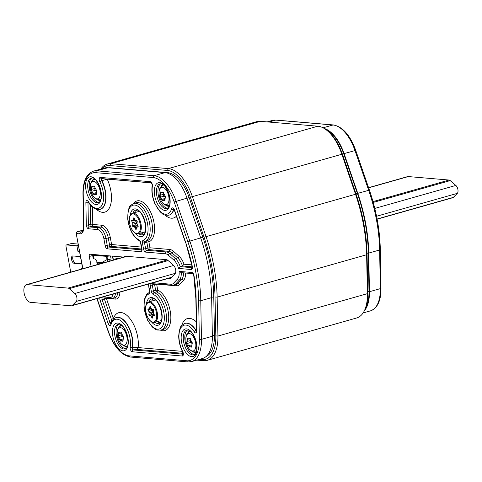 <?xml version="1.0" encoding="UTF-8"?>
<svg xmlns="http://www.w3.org/2000/svg" width="482" height="482" viewBox="0 0 482 482"><rect width="100%" height="100%" fill="white"/><g stroke="black" fill="none" stroke-linecap="round" stroke-linejoin="round"><path stroke-width="0.72" d="M196.825 360.102L203.627 360.681A38.054 19.093 -105.8 0 0 207.23 360.355A38.054 19.093 -105.8 0 0 217.936 336.044L217.141 297.135A108.07 54.225 -105.8 0 0 206.007 236.493L192.324 196.487A38.054 19.093 -105.8 0 0 168.375 168.598L110.872 163.705A38.054 19.093 -105.8 0 0 107.269 164.037A38.054 19.093 -105.8 0 0 100.871 169.049M207.23 360.355L356.71 317.963A38.054 19.093 -105.8 0 0 365.434 308.155A38.054 19.093 -105.8 0 0 367.411 293.659L366.615 254.749A108.07 54.225 -105.8 0 0 355.487 194.107L341.798 154.101A38.054 19.093 -105.8 0 0 326.826 130.303A38.054 19.093 -105.8 0 0 317.849 126.206L260.346 121.319A38.054 19.093 -105.8 0 0 256.743 121.645L107.269 164.037M199.506 359.343L202.091 359.566A36.53 18.328 -105.8 0 0 215.828 335.912L215.026 297.002A106.552 53.46 -105.8 0 0 204.055 237.216L190.372 197.21A36.53 18.328 -105.8 0 0 167.381 170.435L109.878 165.543A36.53 18.328 -105.8 0 0 101.75 168.796M365.434 308.155L365.94 306.727A36.53 18.328 -105.8 0 0 367.838 292.809L367.037 253.893A106.552 53.46 -105.8 0 0 356.065 194.107L342.377 154.101A36.53 18.328 -105.8 0 0 328.007 131.261L326.826 130.303M324.272 128.489A35.011 17.563 74.2 0 1 344.082 153.601L357.771 193.348A105.028 52.695 74.2 0 1 368.736 253.08L369.435 291.718A35.011 17.563 74.2 0 1 364.308 310.848M97.093 298.593L108.42 331.477A33.487 16.804 -105.8 0 0 129.447 355.891L186.757 360.771A1.524 1.295 94.9 0 0 187.896 361.928L191.613 361.584L202.506 358.494A35.011 17.563 -105.8 0 0 212.357 336.267L211.658 297.623A105.028 52.695 -105.8 0 0 200.693 237.891L187.004 198.144A35.011 17.563 -105.8 0 0 165.019 172.622L107.709 167.748A35.011 17.563 -105.8 0 0 104.395 168.049L93.502 171.14C86.405 173.869 82.892 181.455 82.97 193.897L83.561 226.667C83.314 230.149 82.681 231.908 81.675 231.938A9.134 4.585 74.2 0 1 80.807 232.017L77.433 231.728A1.524 0.765 -105.8 0 0 77.289 231.746A1.524 1.524 0 0 0 76.204 233.481L82.675 268.751M168.893 278.235L170.013 278.325A4.868 2.446 -105.8 0 0 170.471 278.283A4.868 2.446 -105.8 0 0 171.086 277.897L175.044 273.728A4.868 2.446 -105.8 0 0 175.653 269.643A4.868 2.446 -105.8 0 0 173.502 265.323L167.863 260.34A4.868 2.446 -105.8 0 0 166.597 259.708L125.754 256.237A9.592 4.814 -105.8 0 0 124.844 256.316A9.592 4.814 -105.8 0 0 123.639 257.075L90.14 254.225A2.434 1.223 -105.8 0 0 89.911 254.243A2.434 1.223 -105.8 0 0 89.297 256.478L91.11 266.359M186.757 360.771A33.487 16.804 -105.8 0 0 199.349 339.214L198.656 300.575A103.503 51.929 -105.8 0 0 187.847 241.705L174.159 201.964A33.487 16.804 -105.8 0 0 153.131 177.551L95.822 172.67A33.487 16.804 -105.8 0 0 83.229 194.228L83.82 226.998A10.652 5.344 74.2 0 1 79.813 233.854L76.433 233.565A1.524 1.295 -85.1 0 1 77.433 231.728L83.109 230.119M82.88 268.691L76.204 233.481M80.446 256.599L72.866 255.954A3.808 1.91 -105.8 0 0 72.511 255.99A3.808 1.91 -105.8 0 0 71.619 259.828A3.808 1.91 -105.8 0 0 74.222 263.341L75.493 262.985L81.717 263.515M81.801 263.991L74.222 263.341M81.193 269.173A0.609 0.307 -105.8 0 1 81.35 268.613A0.609 0.307 -105.8 0 1 81.404 268.607L82.669 268.715M79.367 250.724L77.885 251.146L76.909 245.826L66.522 244.94A1.524 0.765 -105.8 0 0 66.377 244.958A1.524 0.765 -105.8 0 0 65.992 246.35L70.709 272.065A1.524 0.765 -105.8 0 0 70.727 272.143M77.885 251.146A0.609 0.307 -105.8 0 0 78.313 251.767L79.578 251.875M73.24 255.99A3.808 1.91 -105.8 0 0 73.053 260.063A3.808 1.91 -105.8 0 0 75.493 262.985M78.144 244.067L71.589 243.506A1.524 0.765 -105.8 0 0 71.444 243.518A1.524 0.765 -105.8 0 0 71.312 243.585M78.391 245.404L76.909 245.826M126.398 256.291L123.639 257.075M113.517 319.102L113.324 318.602A23.745 11.911 74.2 0 1 129.224 317.728A23.745 11.911 74.2 0 1 138.129 347.582L132.52 347.582A1.494 0.747 -105.8 0 0 132.767 349.058A1.494 0.747 -105.8 0 0 133.592 349.866L133.339 349.938A1.494 0.747 74.2 0 1 132.514 349.131A1.494 0.747 74.2 0 1 132.267 347.655A1.524 0.904 -170.5 0 1 130.182 347.161A18.268 9.164 -105.8 0 0 123.494 323.235A18.268 9.164 -105.8 0 0 110.981 324.663A3.043 1.53 74.2 0 1 109.619 325.477A3.043 1.53 74.2 0 1 108.052 323.35L100.16 300.437A3.043 1.53 74.2 0 1 99.931 297.786M137.725 347.486A1.494 1.151 -88.9 0 1 136.888 349.402L133.592 349.866M182.347 351.348L138.129 347.582L136.888 349.402L183.07 353.33M111.372 319.331L113.324 318.602L106.341 298.334L104.389 299.063L111.372 319.331C111.782 321 111.414 322.078 110.258 322.548A1.524 0.765 74.2 0 0 110.896 323.53M181.262 272.565L179.069 271.39L191.854 272.475A3.043 1.53 74.2 0 1 194.017 275.71A98.943 49.64 74.2 0 1 196.126 299.081L196.698 330.893A3.043 1.53 74.2 0 1 195.873 332.815A3.043 1.53 74.2 0 1 194.162 331.737A18.268 9.164 -105.8 0 0 180.732 328.091A18.268 9.164 -105.8 0 0 182.726 351.595A3.043 1.53 74.2 0 1 183.329 354.607A3.043 1.53 74.2 0 1 182.208 356.017L132.339 351.776A3.013 1.512 74.2 0 1 130.676 350.137A3.013 1.512 74.2 0 1 130.182 347.161M196.439 330.773A1.524 0.765 74.2 0 1 196.108 330.387L196.439 330.272M185.63 273.011L192.963 273.704M160.602 330.206A21.31 10.694 -105.8 0 0 170.761 315.234A21.31 10.694 -105.8 0 0 157.722 290.092L156.632 284.139A1.524 1.295 94.9 0 0 156.614 284.067M185.678 273.083A14.002 7.025 -105.8 0 1 183.503 280.428L179.551 284.597A14.002 7.025 -105.8 0 1 176.454 285.826L156.632 284.139L154.565 284.434A1.524 0.765 74.2 0 1 154.523 283.886M149.492 292.261L146.781 294.267L144.407 299.346L143.973 307.51L147.667 320.379L152.222 326.917L155.62 329.453L156.945 330.001L160.886 330.134A19.786 9.929 -105.8 0 0 165.928 312.258A19.786 9.929 -105.8 0 0 154.27 292.526L156.548 291.875A1.524 1.211 -65.5 0 0 157.722 290.092L155.656 290.381L154.565 284.434L152.288 285.079A1.524 0.765 74.2 0 1 152.577 283.723M119.891 292.128A12.177 6.109 -105.8 0 1 115.319 299.099L106.341 298.334A1.524 1.295 94.9 0 0 106.329 298.262M100.292 209.296A19.786 9.929 -105.8 0 0 100.419 209.26A19.786 9.929 -105.8 0 0 101.907 180.684L107.209 179.141L151.342 182.895M141.401 247.067L111.595 244.531L110.324 237.584A12.177 6.109 -105.8 0 0 101.762 225.221L92.785 224.455A1.524 0.615 -1 0 0 90.676 224.317L90.321 204.82M92.472 207.007L92.785 224.455A1.524 1.295 -85.1 0 1 91.791 226.293A1.524 0.765 74.2 0 1 90.676 224.317L88.393 224.961A1.524 0.765 74.2 0 0 89.507 226.938L91.791 226.293L100.762 227.058L98.485 227.703L89.507 226.938A1.524 1.295 -85.1 0 0 88.513 228.775A3.043 1.53 74.2 0 1 86.284 224.823L85.88 202.548A3.043 1.53 74.2 0 1 86.706 200.626A3.043 1.53 74.2 0 1 88.417 201.705A18.268 9.164 -105.8 0 0 101.847 205.35A18.268 9.164 -105.8 0 0 99.852 181.847A3.043 1.53 74.2 0 1 99.25 178.834A3.043 1.53 74.2 0 1 100.37 177.424L150.239 181.666A3.013 1.512 74.2 0 1 151.902 183.305A3.013 1.512 74.2 0 1 152.396 186.281A18.268 9.164 -105.8 0 0 159.084 210.206A18.268 9.164 -105.8 0 0 171.598 208.778A3.043 1.53 74.2 0 1 172.96 207.965A3.043 1.53 74.2 0 1 174.526 210.092L185.793 242.808A98.943 49.64 74.2 0 1 192.342 266.564A3.043 1.53 74.2 0 1 191.312 269.522L178.527 268.432A10.959 5.501 -105.8 0 0 174.002 260.202L168.369 255.213A10.959 5.501 -105.8 0 0 165.507 253.797L145.691 252.116A3.043 1.53 74.2 0 1 143.546 249.019L142.455 243.073A3.043 1.53 74.2 0 1 143.184 240.295A18.268 9.164 -105.8 0 0 144.064 213.532A18.268 9.164 -105.8 0 0 128.182 212.176A18.268 9.164 -105.8 0 0 139.075 239.946A3.043 1.53 74.2 0 1 140.858 242.94L141.949 248.887A3.043 1.53 74.2 0 1 140.895 251.706L107.329 248.851A3.043 1.53 74.2 0 1 105.184 245.76L103.913 238.813A9.134 4.585 -105.8 0 0 97.491 229.54L88.513 228.775M192.173 267.673L180.178 266.654L178.527 268.432M141.756 249.857L108.323 247.013L110.601 246.368A1.524 1.295 -85.1 0 0 111.595 244.531L109.535 244.82L108.257 237.873A10.652 5.344 -105.8 0 0 100.762 227.058A1.524 1.295 -85.1 0 0 101.762 225.221M174.002 260.202A1.524 1.036 -48.5 0 1 175.4 258.557A12.484 6.26 -105.8 0 1 180.178 266.654L182.461 266.004L184.052 264.22A14.002 7.025 -105.8 0 0 179.069 256.273L173.436 251.285A14.002 7.025 -105.8 0 0 169.778 249.477L149.962 247.79L148.872 241.844A1.524 1.313 70.9 0 0 147.167 240.747A19.786 9.929 -105.8 0 0 150.968 218.816A19.786 9.929 -105.8 0 0 136.099 202.759L133.815 203.404C127.76 206.826 129.652 207.754 128.152 210.628L127.688 218.701C129.128 229.577 133.134 236.999 139.708 240.97L140.63 242.856L141.69 250.08L142.033 249.857M133.538 203.488A21.31 10.694 -105.8 0 1 151.649 214.412A21.31 10.694 -105.8 0 1 148.872 241.844L146.805 242.139A1.524 0.765 74.2 0 1 147.167 240.747L144.883 241.392A19.786 9.929 -105.8 0 0 148.691 219.461A19.786 9.929 -105.8 0 0 133.815 203.404M179.069 256.273A1.524 1.036 -48.5 0 1 177.677 257.912L175.4 258.557L169.76 253.568A12.484 6.26 -105.8 0 0 166.507 251.966L146.685 250.279L148.962 249.628A1.524 1.295 -85.1 0 0 149.962 247.79L147.896 248.085L146.805 242.139L144.522 242.783A1.524 0.765 74.2 0 1 144.883 241.392A1.524 1.313 70.9 0 1 143.184 240.295M169.025 215.147A19.786 9.929 -105.8 0 0 169.152 215.111A19.786 9.929 -105.8 0 0 173.9 209.375L173.936 209.363M365.41 308.227A34.246 17.183 -105.8 0 0 368.989 291.502L368.314 252.936A104.269 52.315 -105.8 0 0 357.391 193.427L343.702 153.752A34.246 17.183 -105.8 0 0 326.537 130.068M206.001 356.608A34.246 17.183 -105.8 0 0 214.442 335.327L213.773 296.761A104.269 52.315 -105.8 0 0 202.85 237.252L189.161 197.572A34.246 17.183 -105.8 0 0 167.664 172.64L110.402 167.766A34.246 17.183 -105.8 0 0 108.426 167.808M368.573 187.679L407.453 176.653A9.134 4.585 74.2 0 1 408.32 176.569L449.079 180.039A4.567 2.289 74.2 0 1 450.236 180.599L455.845 185.437A4.567 2.289 74.2 0 1 457.9 189.516A4.567 2.289 74.2 0 1 457.304 193.366L453.321 197.391A4.567 2.289 74.2 0 1 452.767 197.728L377.117 219.183M68.04 288.091L27.281 284.627A9.134 4.585 -105.8 0 0 26.42 284.705A9.134 4.585 -105.8 0 0 24.287 293.918A9.134 4.585 -105.8 0 0 30.535 302.359L71.3 305.823A4.567 2.289 -105.8 0 0 71.728 305.787A4.567 2.289 -105.8 0 0 72.282 305.449L76.264 301.425A4.567 2.289 -105.8 0 0 76.861 297.569A4.567 2.289 -105.8 0 0 74.812 293.496L69.203 288.652A4.567 2.289 -105.8 0 0 68.04 288.091L167.314 259.943M190.149 338.418L189.438 338.617C190.095 338.087 190.444 338.424 190.492 339.641L192.312 342.853L191.607 347.13L189.559 346.715L188.498 345.69L186.956 342.401L187.341 339.37C187.323 338.165 187.564 337.87 188.052 338.503L188.89 339.141L189.763 338.322M187.643 338.129L188.052 338.503M191.559 345.781L189.854 346.263L189.42 346.956M190.541 340.629A1 0.5 -105.8 0 0 190.498 341.587A1 0.5 -105.8 0 0 191.035 342.389A1.795 0.904 74.2 0 1 191.993 343.78M121.416 332.568L120.705 332.773C121.362 332.243 121.711 332.58 121.759 333.791L123.579 337.008L122.874 341.28L120.825 340.864L119.771 339.846L118.229 336.55L118.608 333.526C118.59 332.315 118.831 332.026 119.319 332.652L120.157 333.291L121.03 332.478M118.909 332.285L119.319 332.652M122.832 339.931L121.121 340.419L120.687 341.105M121.807 334.779A1 0.5 -105.8 0 0 121.765 335.743A1 0.5 -105.8 0 0 122.308 336.538A1.795 0.904 74.2 0 1 123.265 337.936M94.568 186.287L93.857 186.492C94.514 185.962 94.864 186.299 94.912 187.51L96.731 190.727L96.026 194.999L93.978 194.583L92.918 193.565L91.375 190.27L91.761 187.245C91.743 186.034 91.984 185.745 92.472 186.371L93.309 187.01L94.183 186.197M92.062 186.004L92.472 186.371M95.984 193.65L94.273 194.138L93.839 194.824M94.96 188.498A1 0.5 -105.8 0 0 94.918 189.462A1 0.5 -105.8 0 0 95.454 190.257A1.795 0.904 74.2 0 1 96.418 191.655M163.302 192.137L162.591 192.336C163.247 191.806 163.597 192.143 163.645 193.36L165.465 196.572L164.76 200.849L162.711 200.434L161.651 199.409L160.108 196.12L160.494 193.089C160.476 191.884 160.717 191.589 161.205 192.222L162.042 192.86L162.916 192.041M160.795 191.848L161.205 192.222M164.711 199.5L163 199.982L162.573 200.675M163.687 194.348A1 0.5 -105.8 0 0 163.651 195.306A1 0.5 -105.8 0 0 164.187 196.108A1.795 0.904 74.2 0 1 165.145 197.5M149.083 312.866L148.878 314.409L151.902 313.547L152.776 311.818L149.083 312.866A1.524 0.765 -105.8 0 0 148.811 311.39L148.028 309.769A0.609 0.307 74.2 0 1 148.082 308.908A0.609 0.307 74.2 0 1 148.143 308.902L149.131 308.986A1.524 0.765 -105.8 0 0 149.275 308.974A1.524 0.765 -105.8 0 0 149.685 308.305L149.89 306.769A0.609 0.307 74.2 0 1 150.053 306.504A0.609 0.307 74.2 0 1 150.444 306.817L151.228 308.438A1.524 0.765 -105.8 0 0 152.053 309.239L153.041 309.317A0.609 0.307 74.2 0 1 153.481 310.233L153.276 311.77A1.524 0.765 -105.8 0 0 153.547 313.246L154.33 314.873A0.609 0.307 74.2 0 1 154.276 315.728A0.609 0.307 74.2 0 1 154.216 315.734L154.33 315.704M154.445 315.258L151.131 316.198A1.524 0.765 -105.8 0 0 150.306 315.403L149.318 315.318A0.609 0.307 74.2 0 1 148.878 314.409M151.131 316.198L151.92 317.819L152.499 317.656M154.445 315.306L153.234 315.65A1.524 0.765 -105.8 0 0 153.089 315.662A1.524 0.765 -105.8 0 0 152.674 316.331L152.469 317.867A0.609 0.307 74.2 0 1 152.306 318.132A0.609 0.307 74.2 0 1 151.92 317.819M153.234 315.65L154.216 315.734M154.083 314.354L152.342 314.457L151.902 313.547M152.776 311.818L152.505 310.342L151.047 308.908L151.161 308.046M132.809 224.214L132.61 225.751L135.629 224.895L136.502 223.166L132.809 224.214A1.524 0.765 -105.8 0 0 132.538 222.732L131.755 221.111A0.609 0.307 74.2 0 1 131.815 220.256A0.609 0.307 74.2 0 1 131.869 220.25L132.857 220.334A1.524 0.765 -105.8 0 0 133.002 220.316A1.524 0.765 -105.8 0 0 133.412 219.653L133.616 218.111A0.609 0.307 74.2 0 1 133.785 217.846A0.609 0.307 74.2 0 1 134.171 218.159L134.954 219.786A1.524 0.765 -105.8 0 0 135.785 220.581L136.774 220.666A0.609 0.307 74.2 0 1 137.207 221.575L137.008 223.112A1.524 0.765 -105.8 0 0 137.28 224.594L138.063 226.215A0.609 0.307 74.2 0 1 138.003 227.07A0.609 0.307 74.2 0 1 137.948 227.076L138.057 227.046M138.171 226.606L134.864 227.54A1.524 0.765 -105.8 0 0 134.032 226.745L133.05 226.661A0.609 0.307 74.2 0 1 132.61 225.751M134.864 227.54L135.647 229.167L136.225 228.998M138.177 226.648L136.96 226.992A1.524 0.765 -105.8 0 0 136.816 227.01A1.524 0.765 -105.8 0 0 136.406 227.673L136.201 229.215A0.609 0.307 74.2 0 1 136.032 229.48A0.609 0.307 74.2 0 1 135.647 229.167M136.96 226.992L137.948 227.076M137.81 225.697L136.069 225.805L135.629 224.895M136.502 223.166L136.231 221.69L134.544 219.882M116.331 259.208L115.849 258.238L116.252 259.232M116.096 258.587L116.174 259.25M116.186 258.774L116.216 259.238M94.996 254.635L94.43 254.942L94.755 255.032L102.479 255.273M110.01 255.912L106.95 256.34L93.219 255.478A3.043 0.488 169.6 0 1 92.634 255.297A3.043 0.488 169.6 0 1 94.026 254.617L94.189 254.568M94.352 254.58L94.189 254.629A2.741 0.44 -10.4 0 0 92.936 255.243A2.741 0.44 -10.4 0 0 93.46 255.406L107.233 256.273L109.842 255.9M103.979 255.4L94.52 255.105L94.129 254.996L94.834 254.623M112.107 256.093L112.782 257.96L111.812 256.069M112.782 257.96L113.174 260.105M109.324 259.647A3.808 2.085 73.5 0 1 110.137 260.967M113.029 257.888L113.421 260.033M107.203 259.581L107.655 261.666M106.383 256.099L107.004 259.497A4.868 2.735 -106.8 0 0 106.938 259.623L107.378 261.75M105.148 262.6L97.105 262.533L97.201 262.943L97.141 262.467A3.808 2.139 73.2 0 0 94.285 258.894L93.845 258.876A3.043 0.488 169.6 0 1 93.261 258.695L92.634 255.297M97.25 263.13A3.808 2.139 73.2 0 1 97.207 264.63M101.533 262.684L106.938 259.623M110.541 255.96L111.101 259.021L107.57 259.738L107.004 259.497M215.026 297.002L217.141 297.135L366.615 254.749L367.037 253.893M215.828 335.912L217.936 336.044L367.411 293.659L367.838 292.809M109.878 165.543L110.872 163.705L260.346 121.319M202.091 359.566L203.627 360.681M342.377 154.101L190.372 197.21M356.065 194.107L204.055 237.216M167.381 170.435L168.375 168.598L317.849 126.206M267.149 121.898L272.366 120.416A35.011 17.563 74.2 0 1 275.68 120.114L332.99 124.989A35.011 17.563 74.2 0 1 354.975 150.511L368.664 190.257A105.028 52.695 74.2 0 1 379.629 249.989L380.328 288.634A35.011 17.563 74.2 0 1 370.477 310.86C377.575 308.131 381.081 300.545 381.003 288.103A1.524 0.615 179 0 1 380.328 288.634L369.435 291.718M272.366 120.416L276.078 120.072A1.524 1.295 94.9 0 0 275.68 120.114L268.878 122.042M276.078 120.072L333.393 124.952A1.524 1.295 94.9 0 0 332.99 124.989L323.061 127.808M333.393 124.952C342.696 126.742 350.143 135.219 355.734 150.384L344.082 153.601M355.734 150.384L369.417 190.131L357.771 193.348M369.417 190.131C376.249 210.164 379.876 229.944 380.31 249.465A1.524 0.615 179 0 1 379.629 249.989L368.736 253.08M169.037 206.26A11.267 5.651 74.2 0 1 168.29 206.29A11.267 5.651 74.2 0 1 166.338 205.579M160.964 186.624A11.267 5.651 74.2 0 1 162.898 184.624M100.304 200.416A11.267 5.651 74.2 0 1 99.557 200.44A11.267 5.651 74.2 0 1 97.605 199.735M92.231 180.774A11.267 5.651 74.2 0 1 94.165 178.78M127.152 346.697A11.267 5.651 74.2 0 1 126.405 346.721A11.267 5.651 74.2 0 1 124.452 346.016M119.078 327.055A11.267 5.651 74.2 0 1 121.012 325.061M195.885 352.541A11.267 5.651 74.2 0 1 195.138 352.571A11.267 5.651 74.2 0 1 193.186 351.86M187.811 332.905A11.267 5.651 74.2 0 1 189.745 330.905M167.634 208.14A12.785 6.417 74.2 0 1 167.296 208.128A12.785 6.417 74.2 0 1 158.759 197.15A12.785 6.417 74.2 0 1 160.723 183.763M166.989 208.447A12.785 6.417 74.2 0 1 165.778 208.555A12.785 6.417 74.2 0 1 157.03 196.734A12.785 6.417 74.2 0 1 160.012 183.841L160.819 183.775C166.947 182.708 174.014 206.73 166.989 208.447M164.784 210.393A14.309 7.182 74.2 0 1 154.722 195.867A14.309 7.182 74.2 0 1 159.681 182.612A14.309 7.182 74.2 0 1 169.742 197.144A14.309 7.182 74.2 0 1 164.784 210.393M90.947 176.767A14.309 7.182 74.2 0 1 101.009 191.294A14.309 7.182 74.2 0 1 96.051 204.543A14.309 7.182 74.2 0 1 85.989 190.016A14.309 7.182 74.2 0 1 90.947 176.767M130.158 215.394A14.309 7.182 74.2 0 1 135.4 208.911A14.309 7.182 74.2 0 1 145.462 223.437A14.309 7.182 74.2 0 1 140.497 236.692A14.309 7.182 74.2 0 1 135.207 233.198M146.426 304.046A14.309 7.182 74.2 0 1 151.673 297.569A14.309 7.182 74.2 0 1 161.735 312.095A14.309 7.182 74.2 0 1 156.77 325.344A14.309 7.182 74.2 0 1 151.475 321.849M117.795 323.048A14.309 7.182 74.2 0 1 127.863 337.575A14.309 7.182 74.2 0 1 122.898 350.824A14.309 7.182 74.2 0 1 112.836 336.297A14.309 7.182 74.2 0 1 117.795 323.048M186.528 328.893A14.309 7.182 74.2 0 1 196.59 343.425A14.309 7.182 74.2 0 1 191.631 356.674A14.309 7.182 74.2 0 1 181.569 342.148A14.309 7.182 74.2 0 1 186.528 328.893M153.107 282.705L171.098 284.235A10.959 5.501 -105.8 0 0 173.52 283.277L177.472 279.102A10.959 5.501 -105.8 0 0 179.069 271.39M148.287 284.079A3.043 1.53 74.2 0 1 148.619 285.236L149.715 291.182A3.043 1.53 74.2 0 1 148.986 293.96A18.268 9.164 -105.8 0 0 148.107 320.729A18.268 9.164 -105.8 0 0 163.982 322.078A18.268 9.164 -105.8 0 0 153.095 294.309A3.043 1.53 74.2 0 1 151.312 291.321L150.221 285.368A3.043 1.53 74.2 0 1 150.239 283.524M103.003 296.918L109.962 297.508A9.134 4.585 -105.8 0 0 113.204 294.026M108.42 331.477L108.245 331.616C113.83 346.781 121.277 355.258 130.586 357.048L187.896 361.928M129.447 355.891A1.524 1.295 94.9 0 0 130.586 357.048M191.613 361.584A35.011 17.563 -105.8 0 0 201.464 339.352L200.765 300.714A105.028 52.695 -105.8 0 0 189.8 240.982L176.111 201.235A35.011 17.563 -105.8 0 0 154.126 175.713L96.816 170.833A35.011 17.563 -105.8 0 0 93.502 171.14M199.349 339.214A1.524 0.615 -1 0 0 201.464 339.352L212.357 336.267M198.656 300.575A1.524 0.615 -1 0 0 200.765 300.714L211.658 297.623M187.847 241.705L200.693 237.891M174.159 201.964L187.004 198.144M153.131 177.551A1.524 1.295 -85.1 0 1 154.126 175.713L165.019 172.622M95.822 172.67A1.524 1.295 -85.1 0 1 96.816 170.833L107.709 167.748M83.229 194.228A1.524 0.615 179 0 1 82.97 193.897M83.82 226.998A1.524 0.615 179 0 1 83.561 226.667M79.813 233.854A1.524 1.295 -85.1 0 1 80.807 232.017L82.223 231.613M79.5 251.429L78.313 251.767M71.589 243.506L66.522 244.94M89.297 256.478L92.677 255.52M170.013 278.325L170.887 278.078M98.256 202.597A12.785 6.417 74.2 0 1 97.045 202.711A12.785 6.417 74.2 0 1 88.296 190.89A12.785 6.417 74.2 0 1 91.279 177.997L92.086 177.924C98.214 176.858 105.287 200.886 98.256 202.597M98.9 202.289A12.785 6.417 74.2 0 1 98.563 202.277A12.785 6.417 74.2 0 1 90.026 191.306A12.785 6.417 74.2 0 1 91.99 177.918M132.899 213.158A12.785 6.417 74.2 0 1 135.725 210.14L136.539 210.068C142.666 209.001 149.733 233.029 142.702 234.74A12.785 6.417 74.2 0 1 141.491 234.855A12.785 6.417 74.2 0 1 138.714 233.662M143.75 234.101A12.785 6.417 74.2 0 1 141.244 232.939M135.43 212.442A12.785 6.417 74.2 0 1 136.954 210.134M144.865 232.282A11.267 5.651 74.2 0 1 144.16 232.113M138.346 211.616A11.267 5.651 74.2 0 1 138.858 211.098M161.139 320.934A11.267 5.651 74.2 0 1 160.434 320.771M154.62 300.268A11.267 5.651 74.2 0 1 155.132 299.756M160.024 322.759A12.785 6.417 74.2 0 1 157.518 321.596M151.703 301.093A12.785 6.417 74.2 0 1 153.228 298.792M149.167 301.816A12.785 6.417 74.2 0 1 151.999 298.798L152.806 298.726C158.933 297.659 166.007 321.687 158.976 323.398A12.785 6.417 74.2 0 1 157.765 323.506A12.785 6.417 74.2 0 1 154.981 322.313M125.103 348.878A12.785 6.417 74.2 0 1 123.892 348.992A12.785 6.417 74.2 0 1 115.144 337.171A12.785 6.417 74.2 0 1 118.126 324.278L118.934 324.205C125.061 323.139 132.134 347.167 125.103 348.878M125.748 348.57A12.785 6.417 74.2 0 1 125.41 348.558A12.785 6.417 74.2 0 1 116.873 337.587A12.785 6.417 74.2 0 1 118.837 324.199M193.836 354.728A12.785 6.417 74.2 0 1 192.625 354.836A12.785 6.417 74.2 0 1 183.877 343.015A12.785 6.417 74.2 0 1 186.859 330.122L187.667 330.056C193.794 328.989 200.861 353.011 193.836 354.728M194.481 354.421A12.785 6.417 74.2 0 1 194.144 354.409A12.785 6.417 74.2 0 1 185.606 343.431A12.785 6.417 74.2 0 1 187.57 330.049M116.469 317.469L116.216 317.542A19.786 9.929 74.2 0 1 128.242 326.543A19.786 9.929 74.2 0 1 132.267 347.655L132.52 347.582A19.786 9.929 -105.8 0 0 128.495 326.471A19.786 9.929 -105.8 0 0 116.469 317.469A19.786 9.929 -105.8 0 0 116.343 317.505M116.216 317.542C113.625 318.361 111.818 320.47 110.794 323.862A1.524 1.036 16.7 0 0 110.981 324.663M183.07 354.168L133.339 349.938A1.524 1.295 94.9 0 0 132.339 351.776M183.058 354.234A1.524 1.295 94.9 0 0 182.208 356.017M181.702 325.525A23.745 11.911 74.2 0 1 196.282 321.819M176.418 216.219A23.745 11.911 74.2 0 1 165.013 215.068M191.77 264.877L184.052 264.22M107.197 179.063L107.209 179.141A23.745 11.911 74.2 0 1 110.173 206.188A23.745 11.911 74.2 0 1 96.28 209.218M110.842 323.705A1.524 0.765 74.2 0 1 110.004 322.621L110.258 322.548M108.052 323.35L110.004 322.621L102.112 299.708L104.389 299.063A1.524 0.765 74.2 0 1 104.233 298.081M100.16 300.437L102.112 299.708A1.524 0.765 74.2 0 1 102.286 297.918M101.274 297.406A1.524 1.295 94.9 0 0 102.124 297.906L112.511 298.533A10.652 5.344 -105.8 0 0 115.451 293.387M109.962 297.508A1.524 1.295 94.9 0 0 111.101 298.665M148.619 285.236L149.456 292.375L149.757 292.164M148.986 293.96A1.524 1.313 -109.1 0 1 149.48 292.303M153.095 294.309A1.524 1.211 -65.5 0 1 154.27 292.526A1.524 0.765 74.2 0 1 153.378 291.026L152.288 285.079L150.221 285.368M151.312 291.321L155.656 290.381A1.524 0.765 74.2 0 0 156.548 291.875A19.786 9.929 -105.8 0 1 168.206 311.607A19.786 9.929 -105.8 0 1 163.163 329.489L160.886 330.134M151.523 283.157A1.524 1.295 94.9 0 0 152.414 283.711L173.815 285.248A12.484 6.26 -105.8 0 0 175.394 284.26L179.346 280.09A12.484 6.26 -105.8 0 0 181.268 272.637M171.098 284.235A1.524 1.295 94.9 0 0 172.237 285.398M173.52 283.277A1.524 1.259 43.5 0 0 175.394 284.26L177.677 283.615L181.63 279.44A12.484 6.26 -105.8 0 0 183.564 272.83M177.472 279.102A1.524 1.259 43.5 0 0 179.346 280.09L181.63 279.44A1.524 1.259 43.5 0 1 183.503 280.428M191.854 272.475A1.524 1.295 94.9 0 0 192.866 273.613M194.017 275.71A1.524 0.307 171 0 1 193.782 275.59L195.867 298.75L196.445 330.562A1.524 0.615 -1 0 0 196.698 330.893M196.126 299.081A1.524 0.615 179 0 1 195.867 298.75M196.415 330.983A1.524 0.765 74.2 0 1 195.855 330.459A1.524 0.669 147.8 0 0 194.162 331.737M185.202 323.314L184.949 323.386A19.786 9.929 74.2 0 1 195.855 330.459L196.108 330.387A19.786 9.929 -105.8 0 0 185.202 323.314A19.786 9.929 -105.8 0 0 185.076 323.356M184.949 323.386C178.888 326.808 180.78 327.736 179.28 330.616L178.695 335.954C178.768 341.467 180.081 346.793 182.636 351.926A1.524 0.488 -27.1 0 1 182.726 351.595M179.551 284.597A1.524 1.259 43.5 0 0 177.677 283.615A12.484 6.26 -105.8 0 1 176.099 284.603L173.815 285.248M176.454 285.826A1.524 1.295 94.9 0 0 175.611 284.735M115.319 299.099A1.524 1.295 94.9 0 0 114.427 297.99M112.511 298.533L114.788 297.888A10.652 5.344 -105.8 0 0 117.735 292.743M88.393 202.157A1.524 0.669 -32.2 0 1 88.417 201.705L88.007 201.711L88.393 202.157C91.743 207.634 95.671 210.025 100.166 209.333A19.786 9.929 -105.8 0 0 101.648 180.75L101.907 180.684A1.524 0.765 74.2 0 1 101.823 178.605M86.284 224.823A1.524 0.615 -1 0 0 88.393 224.961L87.989 202.687L88.652 202.554M88.242 202.615A1.524 0.765 74.2 0 1 88.32 202.048M88.194 201.88A1.524 0.765 74.2 0 0 87.989 202.687A1.524 0.615 179 0 1 85.88 202.548M101.672 178.593A1.524 0.765 74.2 0 0 101.648 180.75A1.524 0.488 152.9 0 0 99.852 181.847M150.239 181.666A1.524 1.295 -85.1 0 0 151.246 182.805L101.509 178.581A1.524 1.295 -85.1 0 1 100.37 177.424M169.152 215.111L168.899 215.183C161.946 215.454 163.067 213.665 160.277 212.008L154.861 203.681C152.246 197.397 151.342 191.39 152.161 185.666A1.524 0.904 9.5 0 0 152.396 186.281M168.899 215.183A19.786 9.929 -105.8 0 0 173.647 209.447A1.524 1.036 -163.3 0 1 171.598 208.778M174.008 209.001L173.598 208.989L174.526 210.092M185.793 242.808L192.119 266.516L192.107 267.896L192.451 267.673M191.312 269.522A1.524 1.295 -85.1 0 1 192.161 267.739M168.369 255.213A1.524 1.036 -48.5 0 1 169.76 253.568L172.044 252.923A12.484 6.26 -105.8 0 0 168.784 251.315L148.962 249.628A1.524 0.765 74.2 0 1 147.896 248.085L145.612 248.73L144.522 242.783L142.455 243.073M165.507 253.797A1.524 1.295 -85.1 0 1 166.507 251.966L168.784 251.315A1.524 1.295 -85.1 0 0 169.778 249.477M145.691 252.116A1.524 1.295 -85.1 0 1 146.685 250.279A1.524 0.765 74.2 0 1 145.612 248.73L143.546 249.019M139.075 239.946A1.524 1.211 114.5 0 0 139.708 240.97M140.895 251.706A1.524 1.295 -85.1 0 1 141.744 249.923M107.329 248.851A1.524 1.295 -85.1 0 1 108.323 247.013A1.524 0.765 74.2 0 1 107.251 245.465L105.98 238.524A10.652 5.344 -105.8 0 0 98.485 227.703A1.524 1.295 -85.1 0 0 97.491 229.54M105.184 245.76L109.535 244.82A1.524 0.765 74.2 0 0 110.601 246.368L141.756 249.019M103.913 238.813L110.324 237.584M173.436 251.285A1.524 1.036 -48.5 0 1 172.044 252.923L177.677 257.912A12.484 6.26 -105.8 0 1 182.461 266.004L192.173 266.835M343.702 153.752L342.383 154.126M357.391 193.427L355.969 193.83M368.314 252.936L367.025 253.303M368.989 291.502L367.814 291.833M110.402 167.766L109.842 167.929M167.664 172.64L166.724 172.905M189.161 197.572L187.022 198.18M202.85 237.252L200.687 237.861M213.773 296.761L211.652 297.364M214.442 335.327L212.351 335.924M368.628 187.829L408.32 176.569M377.081 219.015L453.321 197.391M376.544 216.267L457.304 193.366M374.791 208.423L455.845 185.437M373.231 202.434L450.236 180.599M373.002 201.615L449.079 180.039M127.019 256.346L27.281 284.627M168.152 260.593L69.203 288.652M173.653 265.468L74.812 293.496M175.334 273.33L76.264 301.425M171.7 277.258L72.282 305.449M195.602 342.678A8.995 4.513 74.2 0 1 192.481 351.004A8.995 4.513 74.2 0 1 186.154 341.871A8.995 4.513 74.2 0 1 189.275 333.544A8.995 4.513 74.2 0 1 195.602 342.678M187.052 341.527L190.517 340.545M187.402 343.419L191.035 342.389M187.341 339.37L188.444 339.057M190.944 346.829L191.86 346.57M188.498 345.69L191.336 344.889M126.868 336.828A8.995 4.513 74.2 0 1 123.747 345.16A8.995 4.513 74.2 0 1 117.421 336.026A8.995 4.513 74.2 0 1 120.542 327.694A8.995 4.513 74.2 0 1 126.868 336.828M118.325 335.683L121.789 334.701M118.668 337.569L122.308 336.538M118.608 333.526L119.711 333.213M122.211 340.985L123.127 340.726M119.771 339.846L122.603 339.039M100.021 190.547A8.995 4.513 74.2 0 1 96.9 198.879A8.995 4.513 74.2 0 1 90.574 189.745A8.995 4.513 74.2 0 1 93.695 181.413A8.995 4.513 74.2 0 1 100.021 190.547M91.478 189.402L94.936 188.42M91.821 191.288L95.454 190.257M91.761 187.245L92.863 186.932M95.364 194.704L96.28 194.445M92.918 193.565L95.755 192.758M168.754 196.397A8.995 4.513 74.2 0 1 165.633 204.723A8.995 4.513 74.2 0 1 159.307 195.59A8.995 4.513 74.2 0 1 162.428 187.263A8.995 4.513 74.2 0 1 168.754 196.397M160.205 195.246L163.669 194.264M160.554 197.138L164.187 196.108M160.494 193.089L161.597 192.776M164.097 200.548L165.013 200.289M161.651 199.409L164.489 198.608M161.319 320.422A10.652 5.344 74.2 0 1 160.675 320.699L154.595 322.428A10.652 5.344 74.2 0 0 157.283 312.649A10.652 5.344 74.2 0 0 148.781 301.925L154.861 300.202A10.652 5.344 74.2 0 1 155.553 300.099M145.907 311.872A10.044 5.043 74.2 0 1 149.39 302.563A10.044 5.043 74.2 0 1 156.457 312.77A10.044 5.043 74.2 0 1 152.969 322.072A10.044 5.043 74.2 0 1 145.907 311.872M150.987 307.938L149.685 308.305M149.89 306.769L150.336 306.642M148.028 309.769L151.047 308.908M152.505 310.342L148.811 311.39M149.318 315.318L152.342 314.457M153.999 314.354L150.306 315.403M144.401 232.047L145.04 231.788A10.652 5.344 74.2 0 1 144.401 232.047L138.322 233.77A10.652 5.344 74.2 0 0 141.009 223.997A10.652 5.344 74.2 0 0 132.508 213.267L138.587 211.544A10.652 5.344 74.2 0 1 139.286 211.441M129.634 223.214A10.044 5.043 74.2 0 1 133.116 213.912A10.044 5.043 74.2 0 1 140.184 224.112A10.044 5.043 74.2 0 1 136.701 233.415A10.044 5.043 74.2 0 1 129.634 223.214M134.713 219.286L133.412 219.653M133.616 218.111L134.062 217.985M131.755 221.111L134.779 220.256M136.231 221.69L132.538 222.732M133.05 226.661L136.069 225.805M137.725 225.697L134.032 226.745M116.072 258.563L118.03 258.726M116.162 258.701L117.668 258.828M94.52 255.105L94.58 255.454M93.219 255.478L93.845 258.876M106.95 256.34L107.57 259.738M380.31 249.465L381.003 288.103M363.103 312.951L370.477 310.86M83.115 230.089L77.289 231.746M71.444 243.518L66.377 244.958M96.894 298.647L108.245 331.616M111.101 323.717L110.794 323.862M148.076 284.133L148.39 285.151M180.834 272.601L192.878 273.625M192.993 273.631L193.782 275.59M196.692 331.001L196.349 331.224L196.445 330.562M183.347 354.168L183.003 354.391L182.636 351.926M152.161 185.666C152.185 184.431 151.866 183.467 151.215 182.786L151.372 182.823M174.351 210.224L185.624 242.946M126.567 256.303L26.42 284.705M171.465 277.505L71.728 305.787M190.227 331.381C186.534 333.116 185.172 336.605 186.148 341.846C187.817 348.944 191.119 352.294 196.041 351.884M190.372 338.719L188.89 339.141M121.494 325.537C117.801 327.272 116.439 330.754 117.415 335.996C119.084 343.1 122.386 346.444 127.308 346.04M121.639 332.875L120.157 333.291M94.647 179.256C90.953 180.991 89.592 184.473 90.568 189.715C92.237 196.819 95.538 200.163 100.461 199.759M94.791 186.588L93.309 187.01M163.38 185.1C159.687 186.835 158.325 190.324 159.295 195.565C160.97 202.663 164.272 206.013 169.194 205.603M163.525 192.439L162.042 192.86M161.313 320.44L160.675 320.699M154.861 300.202L155.541 300.087M154.595 322.428C150.577 322.639 147.649 319.108 145.811 311.836C145.016 306.383 146.01 303.082 148.781 301.925M154.445 315.276L153.089 315.662M151.221 308.42L149.275 308.974M138.587 211.544L139.268 211.429M138.322 233.77C134.303 233.981 131.375 230.45 129.544 223.178C128.748 217.731 129.736 214.424 132.508 213.267M138.171 226.624L136.816 227.01M134.948 219.768L133.002 220.316M94.129 254.996L94.213 255.436M97.111 262.353L96.695 262.835L97.225 263.13L102.064 263.256"/></g></svg>
